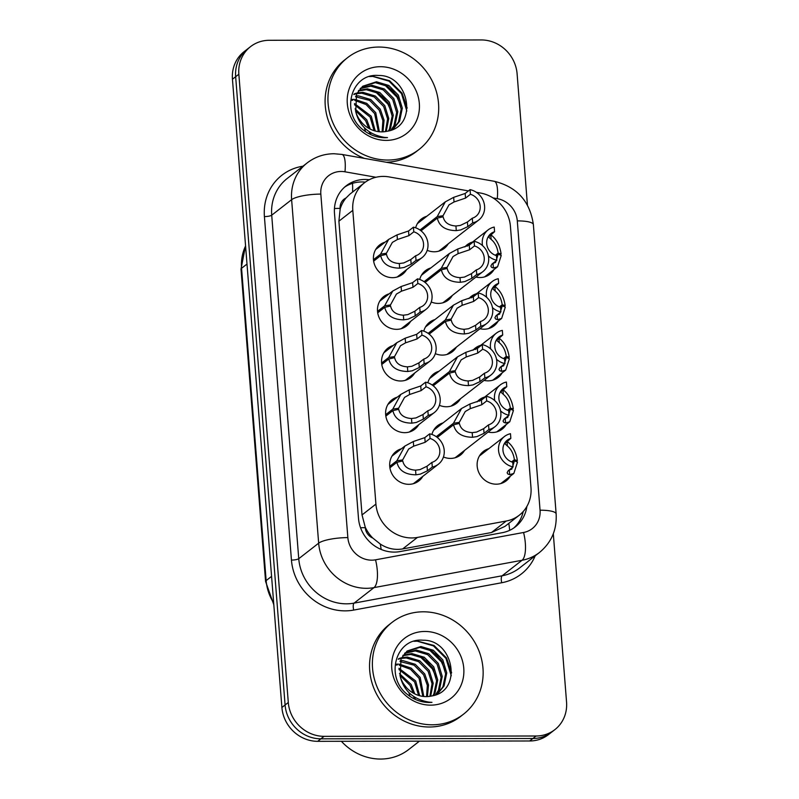 <?xml version="1.0" encoding="UTF-8"?>
<svg xmlns="http://www.w3.org/2000/svg" width="799" height="799" viewBox="0 0 799 799"><rect width="100%" height="100%" fill="white"/><g stroke="black" fill="none" stroke-linecap="round" stroke-linejoin="round"><path stroke-width="1.2" d="M498.077 321.208A18.617 17.159 -127.9 0 1 494.082 325.802A18.617 17.159 -127.9 0 1 484.064 329.198A18.617 17.159 -127.9 0 1 479.989 328.719M502.142 372.873A18.617 17.159 -127.9 0 1 498.147 377.458A18.617 17.159 -127.9 0 1 488.129 380.853A18.617 17.159 -127.9 0 1 484.054 380.384M506.206 424.539A18.617 17.159 -127.9 0 1 502.211 429.123A18.617 17.159 -127.9 0 1 492.194 432.519A18.617 17.159 -127.9 0 1 488.119 432.049M510.281 476.194A18.617 17.159 -127.9 0 1 506.286 480.788A18.617 17.159 -127.9 0 1 496.259 484.184A18.617 17.159 -127.9 0 1 478.451 471.65A18.617 17.159 -127.9 0 1 483.395 451.415A18.617 17.159 -127.9 0 1 488.828 448.668M494.012 269.553A18.617 17.159 -127.9 0 1 490.017 274.137A18.617 17.159 -127.9 0 1 479.999 277.533A18.617 17.159 -127.9 0 1 475.924 277.063M452.324 295.45A18.617 17.159 -127.9 0 1 448.329 300.034A18.617 17.159 -127.9 0 1 438.311 303.43A18.617 17.159 -127.9 0 1 431.25 301.992M456.389 347.116A18.617 17.159 -127.9 0 1 452.394 351.7A18.617 17.159 -127.9 0 1 442.376 355.096A18.617 17.159 -127.9 0 1 435.315 353.657M460.454 398.771A18.617 17.159 -127.9 0 1 456.459 403.365A18.617 17.159 -127.9 0 1 446.441 406.761A18.617 17.159 -127.9 0 1 439.39 405.313M464.519 450.436A18.617 17.159 -127.9 0 1 460.524 455.021A18.617 17.159 -127.9 0 1 450.506 458.416A18.617 17.159 -127.9 0 1 443.455 456.978M448.259 243.795A18.617 17.159 -127.9 0 1 444.264 248.379A18.617 17.159 -127.9 0 1 434.247 251.775A18.617 17.159 -127.9 0 1 427.185 250.327M410.626 321.348A18.617 17.159 -127.9 0 1 406.631 325.942A18.617 17.159 -127.9 0 1 396.614 329.338A18.617 17.159 -127.9 0 1 378.806 316.813A18.617 17.159 -127.9 0 1 383.75 296.569A18.617 17.159 -127.9 0 1 389.173 293.822M414.691 373.013A18.617 17.159 -127.9 0 1 410.696 377.597A18.617 17.159 -127.9 0 1 400.679 380.993A18.617 17.159 -127.9 0 1 382.871 368.469A18.617 17.159 -127.9 0 1 387.815 348.234A18.617 17.159 -127.9 0 1 393.248 345.478M418.766 424.678A18.617 17.159 -127.9 0 1 414.771 429.263A18.617 17.159 -127.9 0 1 404.743 432.659A18.617 17.159 -127.9 0 1 386.936 420.134A18.617 17.159 -127.9 0 1 391.88 399.89A18.617 17.159 -127.9 0 1 397.313 397.143M422.831 476.334A18.617 17.159 -127.9 0 1 418.836 480.928A18.617 17.159 -127.9 0 1 408.818 484.314A18.617 17.159 -127.9 0 1 391.001 471.79A18.617 17.159 -127.9 0 1 395.954 451.555A18.617 17.159 -127.9 0 1 401.378 448.798M406.561 269.692A18.617 17.159 -127.9 0 1 402.566 274.277A18.617 17.159 -127.9 0 1 392.549 277.672A18.617 17.159 -127.9 0 1 374.741 265.148A18.617 17.159 -127.9 0 1 379.685 244.913A18.617 17.159 -127.9 0 1 385.108 242.157M468.434 190.911L389.043 176.909A34.906 32.18 52.1 0 0 383.25 176.409A34.906 32.18 52.1 0 0 364.474 182.771A34.906 32.18 52.1 0 0 352.798 210.357L375.92 504.109A34.906 32.18 52.1 0 0 417.418 537.427L506.246 521.028A34.906 32.18 52.1 0 0 519.31 515.185A34.906 32.18 52.1 0 0 530.985 487.6L510.431 226.367A34.906 32.18 52.1 0 0 480.429 193.028L476.354 192.309M372.813 538.067A34.906 32.18 -127.9 0 1 365.213 527.08L365.263 527.68A11.635 10.727 52.1 0 0 372.813 538.067L380.264 544.039C387.275 548.593 394.736 550.221 402.656 548.933L491.485 532.524L504.948 526.381L519.31 515.185M364.474 182.771L350.002 194.057L346.047 197.982A11.635 10.727 52.1 0 0 340.134 208.399A34.906 7.87 175.5 0 0 334.451 208.519M340.134 208.399L340.174 208.988A34.906 32.18 -127.9 0 1 346.047 197.982M340.174 208.988L338.906 221.183L362.027 514.936L365.213 527.08M468.913 298.616A18.617 17.159 -127.9 0 1 471.2 296.429A18.617 17.159 -127.9 0 1 476.623 293.682M472.978 350.272A18.617 17.159 -127.9 0 1 475.265 348.094A18.617 17.159 -127.9 0 1 480.698 345.338M477.043 401.937A18.617 17.159 -127.9 0 1 479.33 399.76A18.617 17.159 -127.9 0 1 484.763 397.003M464.848 246.951A18.617 17.159 -127.9 0 1 467.135 244.774A18.617 17.159 -127.9 0 1 472.559 242.017M419.725 279.47A18.617 17.159 -127.9 0 1 425.448 270.671A18.617 17.159 -127.9 0 1 430.871 267.915M423.79 331.136A18.617 17.159 -127.9 0 1 429.512 322.337A18.617 17.159 -127.9 0 1 434.936 319.58M427.855 382.791A18.617 17.159 -127.9 0 1 433.577 373.992A18.617 17.159 -127.9 0 1 439.001 371.245M431.919 434.456A18.617 17.159 -127.9 0 1 437.642 425.657A18.617 17.159 -127.9 0 1 443.065 422.901M415.66 227.805A18.617 17.159 -127.9 0 1 421.383 219.006A18.617 17.159 -127.9 0 1 426.806 216.259M553.308 533.762L566.551 702.051A34.906 32.18 -127.9 0 1 554.876 729.637A34.906 32.18 -127.9 0 1 536.089 735.999L324.094 736.338L320.888 738.825A34.906 32.18 -127.9 0 1 285.093 704.988L235.655 76.734A34.906 32.18 -127.9 0 1 247.33 49.148A34.906 32.18 -127.9 0 0 235.655 76.734L285.093 704.988A34.906 32.18 -127.9 0 0 320.888 738.825L532.893 738.496L320.888 738.825L317.692 741.322A34.906 32.18 -127.9 0 1 281.897 707.475L232.449 79.221A34.906 32.18 -127.9 0 1 244.124 51.645L250.526 46.652A34.906 32.18 -127.9 0 1 269.313 40.29L481.308 39.95A34.906 32.18 -127.9 0 1 517.103 73.798L527.44 205.113M554.876 729.637L551.67 732.124A34.906 32.18 -127.9 0 1 532.893 738.496A34.906 32.18 -127.9 0 0 551.67 732.124L548.474 734.621A34.906 32.18 -127.9 0 1 529.687 740.983L317.692 741.322M369.248 179.735A34.906 32.18 52.1 0 0 364.943 179.455A34.906 32.18 52.1 0 0 346.167 185.827A34.906 32.18 52.1 0 0 334.491 213.413L358.481 518.251A34.906 32.18 52.1 0 0 399.989 551.58L502.301 532.683A34.906 32.18 52.1 0 0 515.375 526.841A34.906 32.18 52.1 0 0 526.861 506.496M344.609 187.126A34.906 32.18 -127.9 0 1 361.747 181.952A34.906 32.18 -127.9 0 1 365.313 182.142M324.094 736.338A34.906 32.18 -127.9 0 1 288.299 702.491L238.851 74.237A34.906 32.18 -127.9 0 1 250.526 46.652M523.205 511.54A34.906 32.18 -127.9 0 1 513.737 528.029M373.463 259.705L380.564 254.172L388.674 239.38L397.043 234.886L408.539 230.991L413.423 227.196A17.448 16.09 52.1 0 1 427.325 240.249A17.448 16.09 52.1 0 1 422.122 257.568A17.448 16.09 52.1 0 1 416.029 260.394L411.155 264.199L404.104 267.475L399.66 268.164C388.903 268.005 382.581 263.84 380.684 255.65L373.642 261.133M380.684 255.65L386.506 254.342C387.735 259.995 391.999 263.051 399.3 263.53L403.745 262.951L410.786 259.545L415.67 255.75A12.794 11.795 -127.9 0 0 419.265 253.892A12.794 11.795 -127.9 0 0 423.2 241.658A12.794 11.795 -127.9 0 0 413.782 231.84L408.908 235.645L397.403 239.52L392.359 242.407L386.416 253.253L384.429 254.811M380.564 254.172L386.416 253.253M416.029 260.394L415.67 255.75M413.782 231.84L413.423 227.196M419.994 230.032L437.193 216.629L445.303 201.847L453.672 197.343L465.168 193.458L470.052 189.653A17.448 16.09 52.1 0 1 483.954 202.706A17.448 16.09 52.1 0 1 478.751 220.025A17.448 16.09 52.1 0 1 472.658 222.861L467.785 226.656L460.733 229.932L456.289 230.631C445.532 230.472 439.21 226.297 437.313 218.107L421.023 230.801M437.313 218.107L443.135 216.799C444.364 222.452 448.629 225.518 455.929 225.997L460.374 225.418L467.415 222.012L472.299 218.207A12.794 11.795 -127.9 0 0 475.894 216.359A12.794 11.795 -127.9 0 0 479.829 204.115A12.794 11.795 -127.9 0 0 470.411 194.307L465.537 198.102L454.032 201.977L448.988 204.874L443.046 215.72L441.058 217.268M437.193 216.629L443.046 215.72M472.658 222.861L472.299 218.207M470.411 194.307L470.052 189.653M493.392 268.015L493.023 263.38L495.54 262.462L498.216 254.162L501.233 255.46L497.577 266.776L493.392 268.015L491.555 267.335L490.856 266.077L491.954 264.07L496.828 260.274A17.448 16.09 52.1 0 1 488.399 255.95M496.828 260.274L496.459 255.62A12.794 11.795 -127.9 0 1 487.05 245.802A12.794 11.795 -127.9 0 1 490.986 233.568A12.794 11.795 -127.9 0 1 494.581 231.71L494.211 227.066A17.448 16.09 52.1 0 0 488.119 229.892A17.448 16.09 52.1 0 0 482.546 245.633M495.35 255.251L498.137 253.073C497.278 247.131 494.951 242.556 491.135 239.37L488.569 237.023L494.581 231.71M498.137 253.073L501.113 253.982L499.934 254.901M498.216 254.162L496.379 255.6M491.135 239.37L490.776 234.736C496.369 238.911 499.814 245.323 501.113 253.982M387.765 160.05A58.167 53.623 -127.9 0 1 332.114 120.909A58.167 53.623 -127.9 0 1 347.565 57.668A58.167 53.623 -127.9 0 1 378.876 47.051A58.167 53.623 -127.9 0 1 434.526 86.192A58.167 53.623 -127.9 0 1 419.076 149.443A58.167 53.623 -127.9 0 1 387.765 160.05M364.494 158.412A58.167 53.623 -127.9 0 1 326.242 112.849A58.167 53.623 -127.9 0 1 344.729 59.885L347.565 57.668M392.718 129.528L398.471 122.107L401.188 109.044L397.213 95.98L387.715 86.352L375.35 82.657L362.217 86.672M392.858 129.468L399.6 121.228L402.316 108.165L398.341 95.101L388.853 85.473L376.479 81.778L362.766 86.222L356.614 93.992L355.715 111.49A26.297 24.25 -127.9 0 0 381.772 131.865A26.297 24.25 -127.9 0 0 387.165 131.246C418.806 126.462 409.108 74.796 378.756 75.496C351.091 72.639 340.074 112.589 363.215 129.907C369.737 135.051 376.938 137.658 384.828 137.728L387.515 137.608L384.669 137.418C368.928 134.701 359.27 126.062 355.715 111.49M390.951 130.237L393.957 125.633L396.674 112.559L392.699 99.495L383.2 89.868L370.826 86.172L360.139 88.669M391.49 130.037L395.086 124.754L397.802 111.68L393.827 98.617L384.329 88.989L371.954 85.293L360.639 88.14M388.414 130.976L389.443 129.148L392.159 116.075L388.184 103.021L378.686 93.393L366.312 89.698L358.322 90.996M389.093 130.806L390.571 128.269L393.288 115.196L389.313 102.142L379.815 92.514L367.44 88.819L358.751 90.377M385.438 131.585L387.595 118.941L383.67 106.537L374.172 96.909L361.797 93.213L356.773 93.673M386.227 131.445L388.753 118.512L384.798 105.658L375.3 96.03L362.926 92.334L357.133 92.964M382.102 131.865L382.891 120.619L379.145 110.052L369.657 100.424L355.545 96.769M382.971 131.835L384.079 120.21L380.274 109.173L370.786 99.545L358.411 95.85L355.815 95.95M378.386 131.635L374.631 113.578L366.062 104.539L354.736 100.374M379.355 131.755L375.76 112.699L366.741 103.361L354.896 99.416M374.112 130.676L370.117 117.093L354.526 104.749M375.25 131.006L371.245 116.215L354.506 103.56M369.557 133.363L369.428 131.865M368.788 128.329L365.602 120.619L355.455 110.602M370.726 133.703L370.696 132.674M370.277 129.128L366.731 119.73L355.046 108.914M365.562 131.645L364.414 127.81M361.867 122.696L359.001 118.881M356.004 93.843L353.797 94.512M356.374 93.163L354.227 93.902M352.759 100.255L351.031 100.284M353.897 99.376L351.3 99.466M380.424 66.707A37.933 34.966 -127.9 0 1 419.325 103.49A37.933 34.966 -127.9 0 1 386.227 140.394A37.933 34.966 -127.9 0 1 347.315 103.61A37.933 34.966 -127.9 0 1 380.424 66.707M419.076 149.443L416.229 151.66A58.167 53.623 -127.9 0 1 386.247 162.247M389.353 105.178L382.062 95.82M398.391 98.137L391.101 88.779M407.19 108.085L402.067 93.183L389.572 80.719L371.685 76.005M391.81 112.829L387.954 104.18L375.46 91.715M400.838 105.788L396.993 97.148L384.499 84.684M406.821 111.031L401.507 93.623L389.013 81.158L372.763 76.424L369.468 76.554M419.435 741.162L408.738 749.502A52.354 48.26 -127.9 0 1 380.564 759.05A52.354 48.26 -127.9 0 1 341.373 741.282M432.219 724.793A58.167 53.623 -127.9 0 1 376.559 685.652A58.167 53.623 -127.9 0 1 392.019 622.411A58.167 53.623 -127.9 0 1 423.32 611.804A58.167 53.623 -127.9 0 1 478.971 650.945A58.167 53.623 -127.9 0 1 463.52 714.186A58.167 53.623 -127.9 0 1 432.219 724.793M463.52 714.186L460.673 716.403A58.167 53.623 -127.9 0 1 429.373 727.01A58.167 53.623 -127.9 0 1 373.722 687.869A58.167 53.623 -127.9 0 1 389.173 624.628L392.019 622.411M437.163 694.271L442.916 686.86L445.632 673.787L441.657 660.733L432.169 651.105L419.795 647.4L406.661 651.425M437.303 694.211L444.044 685.981L446.761 672.908L442.796 659.844L433.298 650.216L420.923 646.521L407.22 650.975L401.068 658.746L400.159 676.234A26.297 24.25 -127.9 0 0 426.227 696.618A26.297 24.25 -127.9 0 0 431.62 695.989C463.26 691.215 453.552 639.54 423.2 640.239C395.535 637.392 384.519 677.342 407.66 694.651C414.182 699.804 421.383 702.411 429.283 702.481L431.959 702.361L429.113 702.161C413.373 699.455 403.715 690.815 400.159 676.234M435.395 694.98L438.401 690.376L441.118 677.312L437.143 664.249L427.645 654.621L415.28 650.925L404.584 653.422M435.934 694.78L439.53 689.497L442.247 676.423L438.271 663.37L428.783 653.742L416.409 650.046L405.083 652.893M432.868 695.729L433.887 693.902L436.604 680.828L432.629 667.764L423.13 658.136L410.756 654.441L402.766 655.739M433.537 695.559L435.016 693.013L437.732 679.949L433.757 666.885L424.259 657.257L411.885 653.562L403.195 655.13M429.882 696.329L432.049 683.684L428.114 671.29L418.616 661.662L406.242 657.967L401.218 658.426M430.671 696.189L433.208 683.255L429.243 670.411L419.745 660.773L407.37 657.078L401.577 657.717M426.546 696.608L427.335 685.372L423.6 674.805L414.102 665.177L399.989 661.512M427.415 696.588L428.524 684.963L424.728 673.927L415.23 664.299L402.856 660.603L400.269 660.693M422.831 696.388L419.076 678.321L410.516 669.292L399.18 665.128M423.8 696.498L420.204 677.442L411.185 668.114L399.34 664.159M418.556 695.42L414.561 681.847L398.971 669.502M419.695 695.749L415.69 680.968L398.951 668.314M414.002 698.106L413.872 696.618M413.233 693.073L410.047 685.362L399.899 675.355M415.18 698.456L415.14 697.417M414.721 693.872L411.175 684.483L399.49 673.657M410.007 696.398L408.868 692.563M406.311 687.44L403.445 683.634M400.449 658.596L398.252 659.265M400.828 657.917L398.681 658.646M397.213 664.998L395.475 665.028M398.341 664.119L395.745 664.219M424.868 631.46A37.933 34.966 -127.9 0 1 463.77 668.244A37.933 34.966 -127.9 0 1 430.671 705.147A37.933 34.966 -127.9 0 1 391.77 668.354A37.933 34.966 -127.9 0 1 424.868 631.46M433.797 669.922L426.506 660.573M442.836 662.89L435.545 653.532M451.645 672.828L446.521 657.937L434.017 645.472L416.139 640.758M436.254 677.582L432.409 668.933L419.914 656.468M445.283 670.541L441.438 661.892L428.943 649.427M451.275 675.774L445.952 658.376L433.458 645.912L417.208 641.178L413.922 641.307M377.537 311.36L384.639 305.827L392.738 291.046L401.108 286.541L412.604 282.656L417.487 278.851A17.448 16.09 52.1 0 1 431.39 291.915A17.448 16.09 52.1 0 1 426.187 309.223A17.448 16.09 52.1 0 1 420.104 312.059L415.22 315.865L408.169 319.141L403.725 319.83C392.968 319.67 386.646 315.495 384.748 307.315L377.707 312.799M384.748 307.315L390.571 305.997C391.8 311.65 396.064 314.716 403.365 315.196L407.81 314.616L414.861 311.211L419.735 307.405A12.794 11.795 -127.9 0 0 423.33 305.558A12.794 11.795 -127.9 0 0 427.265 293.313A12.794 11.795 -127.9 0 0 417.857 283.505L412.973 287.3L401.478 291.176L396.424 294.072L390.481 304.918L388.494 306.466M384.639 305.827L390.481 304.918M420.104 312.059L419.735 307.405M417.857 283.505L417.487 278.851M381.602 363.026L388.704 357.493L396.803 342.711L405.173 338.207L416.678 334.312L421.552 330.516A17.448 16.09 52.1 0 1 435.455 343.57A17.448 16.09 52.1 0 1 430.252 360.888A17.448 16.09 52.1 0 1 424.169 363.725L419.285 367.52L412.234 370.796L407.79 371.485C397.033 371.335 390.711 367.16 388.813 358.971L381.772 364.464M388.813 358.971L394.636 357.662C395.875 363.315 400.139 366.381 407.43 366.851L411.875 366.282L418.926 362.876L423.8 359.071A12.794 11.795 -127.9 0 0 427.395 357.213A12.794 11.795 -127.9 0 0 431.33 344.978A12.794 11.795 -127.9 0 0 421.922 335.161L417.038 338.966L405.542 342.841L400.489 345.737L394.546 356.574L392.559 358.132M388.704 357.493L394.546 356.574M424.169 363.725L423.8 359.071M421.922 335.161L421.552 330.516M385.667 414.691L392.768 409.158L400.868 394.366L409.238 389.862L420.743 385.977L425.617 382.172A17.448 16.09 52.1 0 1 439.52 395.235A17.448 16.09 52.1 0 1 434.326 412.554A17.448 16.09 52.1 0 1 428.234 415.38L423.35 419.185L416.299 422.461L411.855 423.15C401.108 422.991 394.776 418.826 392.878 410.636L385.837 416.119M392.878 410.636L398.701 409.318C399.939 414.971 404.204 418.037 411.495 418.516L415.939 417.937L422.991 414.531L427.864 410.736A12.794 11.795 -127.9 0 0 431.46 408.878A12.794 11.795 -127.9 0 0 435.395 396.634A12.794 11.795 -127.9 0 0 425.987 386.826L421.103 390.621L409.607 394.496L404.554 397.393L398.611 408.239L396.624 409.787M392.768 409.158L398.611 408.239M428.234 415.38L427.864 410.736M425.987 386.826L425.617 382.172M389.732 466.346L396.833 460.813L404.933 446.032L413.303 441.527L424.808 437.632L429.682 433.837A17.448 16.09 52.1 0 1 443.585 446.891A17.448 16.09 52.1 0 1 438.391 464.209A17.448 16.09 52.1 0 1 432.299 467.045L427.415 470.841L420.364 474.117L415.929 474.816C405.173 474.656 398.841 470.481 396.943 462.291L389.902 467.785M396.943 462.291L402.766 460.983C404.004 466.636 408.269 469.702 415.56 470.172L420.004 469.602L427.056 466.197L431.929 462.391A12.794 11.795 -127.9 0 0 435.525 460.544A12.794 11.795 -127.9 0 0 439.46 448.299A12.794 11.795 -127.9 0 0 430.052 438.481L425.168 442.286L413.672 446.162L408.619 449.058L402.676 459.894L400.689 461.452M396.833 460.813L402.676 459.894M432.299 467.045L431.929 462.391M430.052 438.481L429.682 433.837M497.457 319.68L497.088 315.046L499.605 314.127L502.291 305.817L505.298 307.116L501.642 318.441L497.457 319.68L495.62 319.001L494.921 317.742L496.019 315.735L500.893 311.93A17.448 16.09 52.1 0 1 492.464 307.615M500.893 311.93L500.524 307.285A12.794 11.795 -127.9 0 1 491.115 297.468A12.794 11.795 -127.9 0 1 495.05 285.223A12.794 11.795 -127.9 0 1 498.646 283.375L498.276 278.721A17.448 16.09 52.1 0 0 492.184 281.558A17.448 16.09 52.1 0 0 486.611 297.288M499.415 306.906L502.201 304.739C501.343 298.786 499.015 294.222 495.2 291.026L492.633 288.679L498.646 283.375M502.201 304.739L505.178 305.637L503.999 306.556M502.291 305.817L500.444 307.255M495.2 291.026L494.841 286.392C500.434 290.566 503.879 296.988 505.178 305.637M501.522 371.335L501.163 366.701L503.67 365.782L506.356 357.483L509.363 358.781L505.707 370.097L501.522 371.335L499.685 370.656L498.985 369.398L500.084 367.39L504.958 363.595A17.448 16.09 52.1 0 1 496.529 359.28M504.958 363.595L504.588 358.941A12.794 11.795 -127.9 0 1 495.18 349.133A12.794 11.795 -127.9 0 1 499.115 336.888A12.794 11.795 -127.9 0 1 502.711 335.031L502.341 330.387A17.448 16.09 52.1 0 0 496.259 333.213A17.448 16.09 52.1 0 0 490.676 348.953M503.48 358.571L506.266 356.394C505.407 350.451 503.08 345.877 499.265 342.691L496.698 340.344L502.711 335.031M506.266 356.394L509.243 357.303L508.064 358.222M506.356 357.483L504.509 358.921M499.265 342.691L498.906 338.057C504.499 342.232 507.944 348.644 509.243 357.303M505.587 423.001L505.228 418.366L507.735 417.448L510.421 409.148L513.427 410.446L509.772 421.762L505.587 423.001L503.75 422.321L503.05 421.063L504.149 419.056L509.023 415.25A17.448 16.09 52.1 0 1 500.593 410.936M509.023 415.25L508.663 410.606A12.794 11.795 -127.9 0 1 499.245 400.788A12.794 11.795 -127.9 0 1 503.18 388.554A12.794 11.795 -127.9 0 1 506.776 386.696L506.416 382.042A17.448 16.09 52.1 0 0 500.324 384.878A17.448 16.09 52.1 0 0 494.741 400.609M507.545 410.237L510.331 408.059C509.482 402.117 507.145 397.542 503.33 394.356L500.763 392.009L506.776 386.696M510.331 408.059L513.308 408.958L512.129 409.887M510.421 409.148L508.573 410.576M503.33 394.356L502.971 389.712C508.563 393.887 512.019 400.309 513.308 408.958M509.652 474.666L509.293 470.032L511.809 469.103L514.486 460.803L517.492 462.102L513.837 473.427L509.652 474.666L507.814 473.977L507.125 472.728L508.214 470.711L513.088 466.916A17.448 16.09 52.1 0 1 499.185 453.852A17.448 16.09 52.1 0 1 504.389 436.544L479.4 456.009M513.088 466.916L512.728 462.261A12.794 11.795 -127.9 0 1 503.31 452.454A12.794 11.795 -127.9 0 1 507.245 440.209A12.794 11.795 -127.9 0 1 510.841 438.361L510.481 433.707A17.448 16.09 52.1 0 0 504.389 436.544M511.61 461.892L514.396 459.725C513.547 453.772 511.21 449.208 507.395 446.012L504.828 443.665L510.841 438.361M514.396 459.725L517.372 460.623L516.194 461.542M514.486 460.803L512.638 462.241M507.395 446.012L507.035 441.378C512.628 445.552 516.084 451.964 517.372 460.623M424.069 281.697L441.268 268.294L449.368 253.503L457.737 249.008L469.233 245.113L474.117 241.318A17.448 16.09 52.1 0 1 488.019 254.372A17.448 16.09 52.1 0 1 482.816 271.69A17.448 16.09 52.1 0 1 476.733 274.516L471.849 278.322L464.798 281.598L460.354 282.287C449.597 282.137 443.275 277.962 441.378 269.772L425.088 282.466M441.378 269.772L447.2 268.464C448.429 274.117 452.693 277.173 459.994 277.653L464.439 277.083L471.48 273.667L476.364 269.872A12.794 11.795 -127.9 0 0 479.959 268.015A12.794 11.795 -127.9 0 0 483.894 255.78A12.794 11.795 -127.9 0 0 474.476 245.962L469.602 249.767L458.097 253.643L453.053 256.529L447.11 267.375L445.123 268.933M441.268 268.294L447.11 267.375M476.733 274.516L476.364 269.872M474.476 245.962L474.117 241.318M428.134 333.353L445.333 319.96L453.433 305.168L461.802 300.664L473.308 296.779L478.182 292.973A17.448 16.09 52.1 0 1 492.084 306.037A17.448 16.09 52.1 0 1 486.881 323.345A17.448 16.09 52.1 0 1 480.798 326.182L475.914 329.987L468.863 333.263L464.419 333.952C453.662 333.792 447.34 329.617 445.442 321.438L429.163 334.122M445.442 321.438L451.265 320.119C452.494 325.772 456.758 328.838 464.059 329.318L468.504 328.739L475.555 325.333L480.429 321.528A12.794 11.795 -127.9 0 0 484.024 319.68A12.794 11.795 -127.9 0 0 487.959 307.435A12.794 11.795 -127.9 0 0 478.551 297.627L473.667 301.423L462.172 305.298L457.118 308.194L451.175 319.041L449.188 320.589M445.333 319.96L451.175 319.041M480.798 326.182L480.429 321.528M478.551 297.627L478.182 292.973M432.199 385.018L449.398 371.615L457.497 356.833L465.867 352.329L477.373 348.434L482.246 344.639A17.448 16.09 52.1 0 1 496.149 357.692A17.448 16.09 52.1 0 1 490.956 375.011A17.448 16.09 52.1 0 1 484.863 377.847L479.979 381.642L472.928 384.918L468.484 385.607C457.737 385.458 451.405 381.283 449.507 373.093L433.228 385.787M449.507 373.093L455.33 371.785C456.569 377.438 460.833 380.504 468.124 380.973L472.569 380.404L479.62 376.998L484.494 373.193A12.794 11.795 -127.9 0 0 488.089 371.345A12.794 11.795 -127.9 0 0 492.024 359.101A12.794 11.795 -127.9 0 0 482.616 349.283L477.732 353.088L466.236 356.963L461.183 359.86L455.24 370.696L453.253 372.254M449.398 371.615L455.24 370.696M484.863 377.847L484.494 373.193M482.616 349.283L482.246 344.639M436.264 436.673L453.462 423.28L461.562 408.489L469.932 403.984L481.437 400.099L486.311 396.294A17.448 16.09 52.1 0 1 500.214 409.358A17.448 16.09 52.1 0 1 495.02 426.676A17.448 16.09 52.1 0 1 488.928 429.502L484.044 433.308L476.993 436.584L472.559 437.273C461.802 437.113 455.47 432.948 453.572 424.758L437.293 437.443M453.572 424.758L459.395 423.44C460.633 429.093 464.898 432.159 472.189 432.639L476.633 432.059L483.685 428.654L488.559 424.858A12.794 11.795 -127.9 0 0 492.154 423.001A12.794 11.795 -127.9 0 0 496.089 410.766A12.794 11.795 -127.9 0 0 486.681 400.948L481.797 404.743L470.301 408.629L465.248 411.515L459.305 422.361L457.318 423.909M453.462 423.28L459.305 422.361M488.928 429.502L488.559 424.858M486.681 400.948L486.311 396.294M381.153 549.442A34.906 12.195 -100.5 0 0 380.264 544.039M352.579 192.04A34.906 9.468 -80 0 0 352.499 183.351M509.672 530.336A34.906 12.195 -100.5 0 0 508.793 523.375M365.263 527.68A34.906 7.87 175.5 0 0 360.559 527.759M338.906 221.183L352.798 210.357M491.485 532.524L506.246 521.028M402.656 548.933L417.418 537.427M362.027 514.936L375.92 504.109M273.817 604.783L265.588 581.492A11.635 2.627 -4.5 0 1 266.147 580.593A46.542 42.896 52.1 0 0 273.667 602.905M245.573 245.952A46.542 42.896 52.1 0 0 241.568 268.284A11.635 2.627 175.5 0 0 241.008 269.173L245.543 245.623M247.001 264.05L241.568 268.284L266.147 580.593L271.58 576.369M281.897 707.475L288.299 702.491M232.449 79.221L238.851 74.237M529.687 740.983L536.089 735.999M375.959 177.268L344.988 171.805A23.271 21.453 52.1 0 0 341.133 171.465A23.271 21.453 52.1 0 0 320.828 194.097L347.855 537.607A23.271 21.453 52.1 0 0 371.725 560.169A23.271 21.453 52.1 0 0 375.53 559.819L523.565 532.484A23.271 21.453 52.1 0 0 540.054 510.201L517.293 220.884A23.271 21.453 52.1 0 0 497.288 198.661L493.023 197.912M523.565 532.484A23.271 8.13 -100.5 0 1 522.037 560.279L374.002 587.615A46.542 42.896 -127.9 0 1 366.381 588.314A46.542 42.896 -127.9 0 1 318.661 543.18L291.625 199.68A46.542 42.896 -127.9 0 1 307.196 162.896L287.28 178.417A46.542 42.896 52.1 0 0 271.71 215.191L298.746 558.701A46.542 42.896 52.1 0 0 346.466 603.824A46.542 42.896 52.1 0 0 354.087 603.125L502.122 575.789A46.542 42.896 52.1 0 0 519.55 567.999L539.465 552.489A46.542 42.896 -127.9 0 1 522.037 560.279L502.122 575.789A5.813 2.037 79.5 0 0 501.742 582.741L353.707 610.076A52.354 48.26 -127.9 0 1 291.445 560.089L264.409 216.589A5.813 1.308 175.5 0 0 271.71 215.191L291.625 199.68A23.271 5.253 -4.5 0 1 320.828 194.097M353.707 610.076A5.813 2.037 79.5 0 1 354.087 603.125L374.002 587.615A23.271 8.13 -100.5 0 0 375.53 559.819M264.409 216.589A52.354 48.26 -127.9 0 1 302.941 166.212M535.21 555.794A52.354 48.26 -127.9 0 1 501.742 582.741M347.855 537.607A23.271 5.253 -4.5 0 0 318.661 543.18L298.746 558.701A5.813 1.308 175.5 0 1 291.445 560.089M540.054 510.201A23.271 5.253 -4.5 0 1 556.144 513.917L533.372 224.609C530.017 201.328 516.973 186.886 494.221 181.283L341.922 154.427A23.271 6.312 -80 0 1 344.988 171.805M517.293 220.884A23.271 5.253 -4.5 0 1 533.372 224.609M497.288 198.661A23.271 6.312 -80 0 0 494.221 181.283M408.908 235.645L408.539 230.991M397.403 239.52L397.043 234.886M399.66 268.164L399.3 263.53M411.155 264.199L410.786 259.545M465.537 198.102L465.168 193.458M454.032 201.977L453.672 197.343M456.289 230.631L455.929 225.997M467.785 226.656L467.415 222.012M412.973 287.3L412.604 282.656M401.478 291.176L401.108 286.541M403.725 319.83L403.365 315.196M415.22 315.865L414.861 311.211M417.038 338.966L416.678 334.312M405.542 342.841L405.173 338.207M407.79 371.485L407.43 366.851M419.285 367.52L418.926 362.876M421.103 390.621L420.743 385.977M409.607 394.496L409.238 389.862M411.855 423.15L411.495 418.516M423.35 419.185L422.991 414.531M425.168 442.286L424.808 437.632M413.672 446.162L413.303 441.527M415.929 474.816L415.56 470.172M427.415 470.841L427.056 466.197M469.602 249.767L469.233 245.113M458.097 253.643L457.737 249.008M460.354 282.287L459.994 277.653M471.849 278.322L471.48 273.667M473.667 301.423L473.308 296.779M462.172 305.298L461.802 300.664M464.419 333.952L464.059 329.318M475.914 329.987L475.555 325.333M477.732 353.088L477.373 348.434M466.236 356.963L465.867 352.329M468.484 385.607L468.124 380.973M479.979 381.642L479.62 376.998M481.797 404.743L481.437 400.099M470.301 408.629L469.932 403.984M472.559 437.273L472.189 432.639M484.044 433.308L483.685 428.654M265.588 581.492L241.008 269.173M341.922 154.427L333.982 153.738C323.994 153.827 315.066 156.884 307.196 162.896M539.465 552.489C551.45 542.551 557.003 529.697 556.144 513.917M422.122 257.568L397.143 277.033M388.674 239.38L375.69 249.498M478.751 220.025L438.831 251.136M445.303 201.847L417.388 223.6M488.119 229.892L467.235 246.172M497.577 266.776L484.594 276.893M426.187 309.223L401.208 328.689M392.738 291.046L379.755 301.163M430.252 360.888L405.273 380.354M396.803 342.711L383.82 352.818M434.326 412.554L409.338 432.019M400.868 394.366L387.885 404.484M438.391 464.209L413.403 483.675M404.933 446.032L391.949 456.139M492.184 281.558L471.3 297.827M501.642 318.441L488.658 328.549M496.259 333.213L475.365 349.493M505.707 370.097L492.723 380.214M500.324 384.878L479.43 401.148M509.772 421.762L496.788 431.879M513.837 473.427L500.853 483.535M482.816 271.69L442.906 302.791M449.368 253.503L421.453 275.256M486.881 323.345L446.971 354.456M453.433 305.168L425.517 326.921M490.956 375.011L451.036 406.112M457.497 356.833L429.582 378.586M495.02 426.676L455.1 457.777M461.562 408.489L433.647 430.242"/></g></svg>
